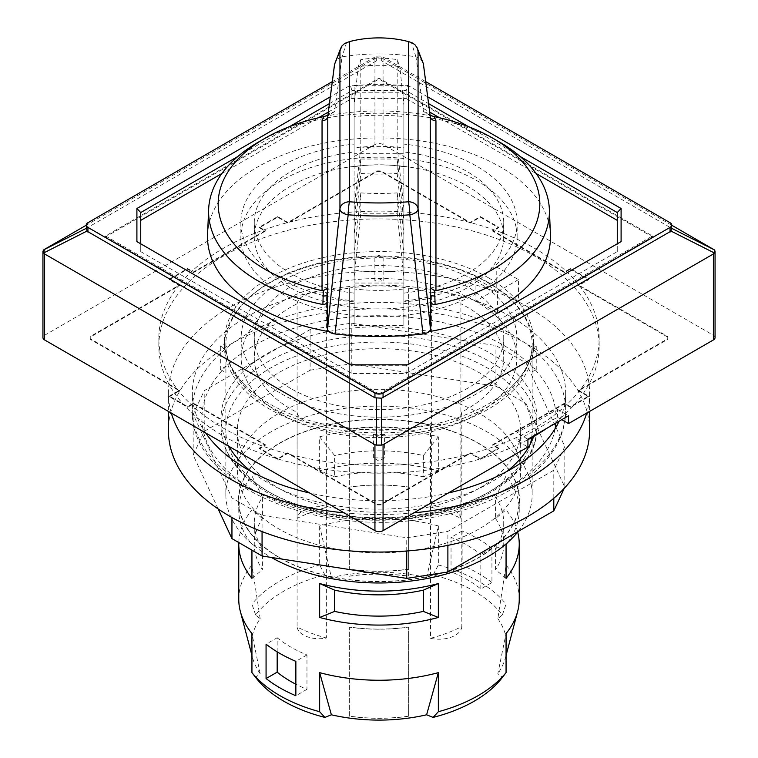 <?xml version="1.0" encoding="UTF-8"?>
<svg xmlns="http://www.w3.org/2000/svg" width="758" height="758" viewBox="0 0 758 758"><rect width="100%" height="100%" fill="white"/><g stroke="black" fill="none" stroke-linecap="round" stroke-linejoin="round"><path stroke-width="0.57" stroke-dasharray="3.79 2.84" d="M498.603 448.082L498.603 448.708L480.326 459.263L470.178 453.398L468.491 454.374A220.171 127.117 180 0 1 289.509 454.374A220.171 127.117 180 0 1 287.187 453.767A220.171 127.117 180 0 1 263.377 446.405A220.171 127.117 180 0 1 191.632 404.98A220.171 127.117 180 0 1 178.888 391.242A220.171 127.117 180 0 1 177.836 389.896A220.171 127.117 180 0 1 158.829 338.229A220.171 127.117 180 0 1 177.836 286.562A220.171 127.117 180 0 1 178.888 285.226A220.171 127.117 180 0 1 191.632 271.478A220.171 127.117 180 0 1 263.377 230.053A220.171 127.117 180 0 1 287.187 222.7A220.171 127.117 180 0 1 289.509 222.094A220.171 127.117 180 0 1 327.437 214.656A220.171 127.117 180 0 1 468.491 222.094A220.171 127.117 180 0 1 470.813 222.7A220.171 127.117 180 0 1 494.623 230.053A220.171 127.117 180 0 1 566.368 271.478A220.171 127.117 180 0 1 579.112 285.226A220.171 127.117 180 0 1 580.164 286.562A220.171 127.117 180 0 1 599.171 338.229A220.171 127.117 180 0 1 580.164 389.896A220.171 127.117 180 0 1 579.112 391.242A220.171 127.117 180 0 1 566.368 404.98A220.171 127.117 180 0 1 494.623 446.405A220.171 127.117 180 0 1 470.813 453.767A220.171 127.117 180 0 1 468.491 454.374L380.933 504.923A53.61 30.945 180 0 1 377.067 504.923L287.822 453.398L277.674 459.263L277.674 458.637L259.397 448.082L265.281 444.681L193.536 403.256L187.643 406.658L169.366 396.112L179.523 390.247L90.278 338.722A53.61 30.945 180 0 1 90.24 337.604A53.61 30.945 180 0 1 90.278 336.486L179.523 284.961L169.366 279.105L187.643 268.55L193.536 271.951L265.281 230.527L259.397 227.125L277.674 216.58L287.822 222.435L377.067 170.91A53.61 30.945 180 0 1 380.933 170.91L470.178 222.435L480.326 216.58L498.603 227.125L492.719 230.527L564.464 271.951L570.357 268.55L588.634 279.105L578.477 284.961L667.722 336.486A53.61 30.945 180 0 1 667.76 337.604A53.61 30.945 180 0 1 667.722 338.722L578.477 390.247L588.634 396.112L570.357 406.658L564.464 403.256L492.719 444.681L498.603 448.082L480.326 458.637L470.178 452.772L380.933 504.297A53.61 30.945 180 0 1 377.067 504.297L287.822 452.772L277.674 458.637M527.919 439.678A220.171 127.117 180 0 1 290.437 462.418A220.171 127.117 180 0 1 158.829 346.046A220.171 127.117 180 0 1 327.437 222.464A220.171 127.117 180 0 1 599.171 346.046A220.171 127.117 180 0 1 547.115 428.128M225.941 366.256L225.941 342.815L224.453 343.668A154.594 89.255 0 0 0 224.406 346.046A154.594 89.255 0 0 0 224.453 348.424A154.594 89.255 0 0 0 374.878 435.272A154.594 89.255 0 0 0 383.122 435.272A154.594 89.255 0 0 0 533.575 347.581A154.594 89.255 0 0 0 533.594 346.046A154.594 89.255 0 0 0 533.575 344.511A154.594 89.255 0 0 0 381.662 256.801A154.594 89.255 0 0 0 376.338 256.801A154.594 89.255 0 0 0 342.796 259.274A154.594 89.255 0 0 0 224.453 343.668L220.341 346.046L225.941 349.277L225.941 372.728L220.341 369.497L225.941 366.256A153.163 88.43 180 0 0 225.837 369.497L225.837 494.548A153.163 88.43 0 0 0 270.701 557.083A153.163 88.43 0 0 0 271.317 557.433M488.313 277.722A154.594 89.255 0 0 0 342.796 254.063A154.594 89.255 0 0 0 224.406 340.835A154.594 89.255 0 0 0 245.772 386.125A154.594 89.255 0 0 0 269.687 403.948A154.594 89.255 0 0 0 512.228 386.125A154.594 89.255 0 0 0 533.594 340.835A154.594 89.255 0 0 0 488.313 277.722M570.357 406.658L570.357 407.283L564.464 403.881L492.719 445.306L498.603 448.708M667.722 336.486L667.722 337.111A53.61 30.945 180 0 1 667.76 338.229A53.61 30.945 180 0 1 667.722 339.347L578.477 390.872L588.634 396.737L570.357 407.283M259.397 448.082L259.397 448.708L265.281 445.306L193.536 403.881L187.643 407.283L169.366 396.737L169.366 396.112M570.357 268.55L570.357 269.175L588.634 279.73L578.477 285.586L667.722 337.111M169.366 396.737L179.523 390.872L90.278 339.347A53.61 30.945 180 0 1 90.24 338.229A53.61 30.945 180 0 1 90.278 337.111L179.523 285.586L169.366 279.73L169.366 279.105M377.067 170.91L377.067 171.535A53.61 30.945 180 0 1 380.933 171.535L470.178 223.06L480.326 217.205L498.603 227.751L492.719 231.152L564.464 272.577L570.357 269.175M169.366 279.73L187.643 269.175L193.536 272.577L265.281 231.152L259.397 227.751L277.674 217.205L287.822 223.06L377.067 171.535M373.4 457.86L373.4 434.41L379 437.65L384.6 434.41L384.6 457.86A153.163 88.43 180 0 1 373.4 457.86L379 461.101L384.6 457.86M532.107 348.434L536.238 346.046L532.107 343.668L532.107 367.109L536.238 369.497L532.107 371.875L532.107 348.434A153.163 88.43 0 0 0 532.163 346.046A153.163 88.43 0 0 0 532.107 343.668M383.131 281.104L383.131 257.654L379 255.266L374.869 257.654L374.869 281.104A153.163 88.43 180 0 1 383.131 281.104L379 278.717L374.869 281.104M328.318 112.07L351.92 98.436L406.08 98.436L406.08 90.619L428.583 103.619M468.435 126.624L520.092 156.451M406.08 98.436L429.682 112.07M439.583 117.784L536.096 173.506M617.268 251.628L617.268 243.811L406.08 365.744L351.92 365.744L140.732 243.811L140.732 251.628L351.92 373.561L406.08 373.561L617.268 251.628L617.268 212.553M351.92 98.436L351.92 90.619L406.08 90.619L407.662 85.284L350.338 85.284L330.299 96.853M237.908 156.451L289.565 126.624M329.417 103.619L351.92 90.619L350.338 85.284M140.732 251.628L140.732 212.553M221.904 173.506L318.417 117.784M715.059 337.604A5.742 3.316 0 0 0 713.382 335.263L383.065 144.551A5.742 3.316 0 0 0 374.935 144.551L374.935 58.574L86.26 225.24M374.935 144.551L44.618 335.263A5.742 3.316 0 0 0 42.941 337.604M86.26 229.257L87.937 227.4L376.328 60.924L381.672 60.924L383.065 61.701L670.063 227.4L671.74 229.257M374.935 58.574L376.328 57.797L381.672 57.797L383.065 58.574L383.065 144.551M379 393.876L105.542 235.994L379 78.112L652.458 235.994L379 393.876L379 394.814L105.542 236.932L379 79.05L652.458 236.932L379 394.814M652.458 236.932L652.458 235.994M379 79.05L379 78.112M406.08 373.561L406.08 365.744L407.662 364.825M351.92 373.561L351.92 365.744L350.338 364.825M140.732 243.811L136.904 241.603M617.268 243.811L621.096 241.603M427.702 96.853L407.662 85.284M671.74 225.24L383.065 58.574M561.763 419.676L557.509 417.222L516.899 440.673L527.919 447.031M516.899 440.673L516.899 432.856L557.509 409.405L557.509 417.222M527.919 439.214L516.899 432.856M425.712 81.637L383.065 57.011L383.065 61.701M374.935 61.701L374.935 57.011A5.742 3.316 180 0 1 383.065 57.011M374.935 57.011L332.288 81.637M503.511 675.947L502.374 677.406L497.845 673.673L506.06 633.555M433.083 574.952L426.621 577.568L438.351 525.929L438.351 564.994L433.083 574.952A134.706 77.771 180 0 1 502.374 614.956L497.845 618.689L506.06 565.023A140.239 80.964 180 0 1 519.239 599.284M497.845 618.689A128.026 73.914 180 0 1 505.577 657.29A128.026 73.914 180 0 1 497.845 673.673M256.033 677.927A134.706 77.771 180 0 1 255.626 677.406L260.155 673.673L251.94 633.555M255.626 677.406L254.489 675.947M480.828 588.957L480.828 554.572A124.729 72.01 0 0 0 451.038 537.375L451.038 571.759A124.729 72.01 180 0 1 480.828 588.957L491.933 582.542L491.933 548.157L480.828 554.572M349.324 576.127A124.918 72.124 180 0 1 408.676 576.127L408.676 487.138A124.729 72.01 0 0 0 349.324 487.138L349.324 487.024A124.918 72.124 180 0 1 408.676 487.024M349.324 716.244L349.324 627.027A124.729 72.01 0 0 0 408.676 627.027L408.676 716.244A124.918 72.124 180 0 1 349.324 716.244L349.324 627.027M408.676 716.244L408.676 627.141A124.918 72.124 180 0 1 349.324 627.141M287.822 453.398L287.822 452.772M377.067 504.297L377.067 504.923M179.523 285.586L179.523 284.961M90.278 336.486L90.278 337.111M496.774 267.11L518.434 279.617L518.434 301.495L497.589 313.537L497.589 291.65A153.163 88.43 180 0 0 487.299 285.084A153.163 88.43 180 0 0 475.929 279.143L496.774 267.11L496.774 288.988L518.434 301.495M475.929 279.143L475.929 301.03L496.774 288.988M518.434 279.617L497.589 291.65M475.929 301.03A153.163 88.43 180 0 1 487.299 306.971A153.163 88.43 180 0 1 497.589 313.537M279.607 557.869A140.562 81.153 0 0 0 478.393 557.869A140.562 81.153 0 0 0 478.393 443.108A140.562 81.153 0 0 0 279.607 443.108A140.562 81.153 0 0 0 279.607 557.869M279.835 557.746A140.239 80.964 0 0 0 432.666 575.294A140.239 80.964 0 0 0 519.239 500.488A140.239 80.964 0 0 0 478.165 443.24A140.239 80.964 0 0 0 325.334 425.693A140.239 80.964 0 0 0 238.761 500.488A140.239 80.964 0 0 0 279.835 557.746M518.216 531.415A153.163 88.43 0 0 0 532.163 494.548A153.163 88.43 0 0 0 487.299 432.022A153.163 88.43 0 0 0 320.388 412.854A153.163 88.43 0 0 0 225.837 494.548M536.238 346.046L536.238 369.497M532.107 367.109A153.163 88.43 180 0 1 532.163 369.497A153.163 88.43 180 0 1 532.107 371.875M225.941 372.728A153.163 88.43 180 0 1 225.837 369.497M220.341 346.046L220.341 369.497M379 437.65L379 461.101M379 255.266L379 278.717M383.131 257.654A153.163 88.43 0 0 0 374.869 257.654M225.941 342.815A153.163 88.43 0 0 0 225.837 346.046A153.163 88.43 0 0 0 225.941 349.277M373.4 434.41A153.163 88.43 0 0 0 384.6 434.41M277.172 651.833L277.172 637.753L266.067 644.167M491.933 548.157A140.239 80.964 180 0 0 478.165 538.91A140.239 80.964 180 0 0 462.143 530.96L462.143 565.354A140.239 80.964 180 0 1 478.165 573.294A140.239 80.964 180 0 1 491.933 582.542M462.143 565.354L451.038 571.759M277.172 637.753A124.729 72.01 0 0 0 306.962 654.95L306.962 689.335A124.729 72.01 180 0 1 295.857 684.228M306.962 689.335L295.857 695.749M426.621 577.568A128.026 73.914 180 0 0 331.379 577.568L319.649 525.929A140.239 80.964 180 0 1 438.351 525.929M331.379 577.568L324.917 574.952L319.649 564.994L319.649 525.929M262.429 548.46L262.429 569.722A124.729 72.01 180 0 1 254.271 544.102A124.729 72.01 180 0 1 262.429 518.491L262.429 497.229A124.729 72.01 0 0 0 254.271 522.849A124.729 72.01 0 0 0 262.429 548.46L251.94 544.452L251.94 550.156M251.94 578.373L262.429 569.722M262.429 497.229L251.94 475.92A140.239 80.964 0 0 0 238.761 510.181A140.239 80.964 0 0 0 251.94 544.452M319.649 436.826L334.629 455.539L334.629 476.801L319.649 470.746A140.239 80.964 180 0 1 438.351 470.746L438.351 436.826A140.239 80.964 0 0 0 319.649 436.826L319.649 470.746M438.351 470.746L423.371 476.801L423.371 455.539A124.729 72.01 0 0 0 334.629 455.539M423.371 455.539L438.351 436.826M438.351 564.994A140.239 80.964 180 0 1 478.165 581.102A140.239 80.964 180 0 1 506.06 604.088L506.06 565.023M238.761 599.284A140.239 80.964 180 0 1 251.94 565.023L251.94 604.088A140.239 80.964 180 0 1 319.649 564.994M238.789 542.567A140.239 80.964 180 0 1 251.94 509.84L251.94 475.92M507.358 542.794A140.239 80.964 0 0 0 519.239 510.181A140.239 80.964 0 0 0 506.06 475.92L495.571 497.229L495.571 518.491L506.06 509.84A140.239 80.964 180 0 1 517.686 532.078M506.06 475.92L506.06 509.84M506.06 578.373L495.571 569.722L495.571 548.46A124.729 72.01 0 0 0 503.729 522.849A124.729 72.01 0 0 0 495.571 497.229M495.571 548.46L506.06 544.452M502.374 614.956L506.06 604.088M260.155 673.673A128.026 73.914 180 0 1 252.423 657.29A128.026 73.914 180 0 1 260.155 618.689L255.626 614.956A134.706 77.771 180 0 1 324.917 574.952M255.626 614.956L251.94 604.088M502.374 677.406A134.706 77.771 180 0 1 501.967 677.927M260.155 618.689L251.94 565.023M408.676 576.127L408.676 487.138M349.324 576.241A124.729 72.01 180 0 1 408.676 576.241M408.676 716.13A124.729 72.01 180 0 1 349.324 716.13M480.326 459.263L480.326 458.637M492.719 444.681L492.719 445.306M564.464 403.256L564.464 403.881M588.634 396.737L588.634 396.112M187.643 406.658L187.643 407.283M193.536 403.256L193.536 403.881M265.281 444.681L265.281 445.306M277.674 459.263L259.397 448.708M323.77 116.59A160.829 92.855 180 0 1 434.23 116.59M258.506 142.049A170.398 98.379 180 0 1 499.494 142.049M327.304 328.574L327.304 298.292A171.64 99.09 0 0 0 354.109 301.845L354.109 325.371L403.891 325.371L403.891 301.845A171.64 99.09 0 0 0 430.696 298.292L430.696 328.574M550.431 234.487A171.479 99.004 0 0 0 379 137.928A171.479 99.004 0 0 0 207.569 234.487M327.304 331.426L327.304 299.893M430.696 331.426L430.696 295.525M397.192 213.244L397.192 192.902A171.64 99.09 0 0 1 360.808 192.902L360.808 213.244L397.192 213.244L403.891 277.324L403.891 254.944L397.192 192.902M354.109 325.371L354.109 301.845M360.808 192.902L354.109 254.944M354.109 277.324L360.808 213.244M403.891 301.845L403.891 254.944M403.891 325.371L403.891 277.324M430.108 115.301L423.504 111.777L415.952 56.841A137.738 79.524 0 0 0 342.048 56.841L334.496 111.777L327.892 115.301M346.605 42.505L342.048 56.841M415.952 56.841L411.395 42.505M422.973 62.459L420.197 58.707L416.265 56.897M341.735 56.897L337.329 59.096L335.027 62.459M327.769 116.486C327.939 114.25 330.175 112.686 334.496 111.777M423.504 111.777C427.825 112.686 430.061 114.25 430.231 116.486M462.143 530.96L451.038 537.375M306.962 654.95L295.857 661.355M262.429 518.491L251.94 509.84M334.629 476.801A124.729 72.01 180 0 1 423.371 476.801M495.571 518.491A124.729 72.01 180 0 1 503.729 544.102A124.729 72.01 180 0 1 495.571 569.722M380.933 504.297L380.933 504.923M470.178 453.398L470.178 452.772M90.278 338.722L90.278 339.347M179.523 390.872L179.523 390.247M105.542 236.932L105.542 235.994M329.048 331.739A171.64 99.09 0 0 0 428.952 331.739M557.509 409.405L568.528 415.763M578.477 390.872L578.477 390.247M667.722 338.722L667.722 339.347M578.477 285.586L578.477 284.961M588.634 279.73L588.634 279.105M564.464 271.951L564.464 272.577M492.719 230.527L492.719 231.152M498.603 227.125L498.603 227.751M480.326 217.205L480.326 216.58M470.178 223.06L470.178 222.435M380.933 170.91L380.933 171.535M287.822 223.06L287.822 222.435M277.674 217.205L277.674 216.58M259.397 227.125L259.397 227.751M265.281 230.527L265.281 231.152M193.536 271.951L193.536 272.577M187.643 268.55L187.643 269.175M517.136 236.932A138.136 79.751 180 0 1 379 316.683A138.136 79.751 180 0 1 240.864 236.932A138.136 79.751 180 0 1 379 157.181A138.136 79.751 180 0 1 517.136 236.932L517.136 222.549A138.136 79.751 180 0 1 403.891 301.002L403.891 293.119A124.729 72.01 0 0 0 503.729 222.549A124.729 72.01 0 0 0 403.891 151.988L403.891 147.819A124.729 72.01 0 0 0 354.109 147.819L354.109 151.988A124.729 72.01 0 0 0 254.271 222.549A124.729 72.01 0 0 0 290.797 273.477A124.729 72.01 0 0 0 354.109 293.119L354.109 288.95A124.729 72.01 0 0 0 403.891 288.95L403.891 293.119M290.797 287.86A124.729 72.01 0 0 0 426.735 303.465A124.729 72.01 0 0 0 503.729 236.932A124.729 72.01 0 0 0 379 164.922A124.729 72.01 0 0 0 254.271 236.932A124.729 72.01 0 0 0 290.797 287.86M403.891 147.819L403.891 153.722L354.109 153.722L354.109 147.819M354.109 288.95L354.109 283.047L403.891 283.047L403.891 288.95M403.891 151.988L403.891 144.105A138.136 79.751 180 0 1 517.136 222.549M403.891 153.722L403.891 92.239L354.109 92.239L354.109 85.815L354.109 116.59A138.136 79.751 180 0 1 403.891 116.59L403.891 92.239M403.891 144.105L403.891 116.59M354.109 153.722L354.109 92.239M354.109 293.119L354.109 301.002A138.136 79.751 180 0 1 240.864 222.549A138.136 79.751 180 0 1 354.109 144.105L354.109 151.988M354.109 144.105L354.109 116.59M403.891 85.815A125.62 72.522 0 0 0 354.109 85.815M397.192 173.43L403.891 235.34L403.891 221.563L397.192 159.028L397.192 173.43A138.136 79.751 180 0 1 360.808 173.43L354.109 235.34L354.109 221.563L360.808 159.028L360.808 173.43M403.891 301.002L403.891 235.34M354.109 301.002L354.109 235.34M403.891 283.047L403.891 221.563M360.808 159.028L397.192 159.028M354.109 283.047L354.109 221.563M281.531 393.876A137.842 79.581 0 0 0 431.747 411.13A137.842 79.581 0 0 0 516.842 337.604A137.842 79.581 0 0 0 476.469 281.332A137.842 79.581 0 0 0 326.253 264.078A137.842 79.581 0 0 0 241.158 337.604A137.842 79.581 0 0 0 281.531 393.876M290.797 388.522A124.729 72.01 180 0 1 254.271 337.604A124.729 72.01 180 0 1 379 265.594A124.729 72.01 180 0 1 503.729 337.604A124.729 72.01 180 0 1 426.735 404.137A124.729 72.01 180 0 1 290.797 388.522M281.531 414.351A137.842 79.581 180 0 1 241.158 358.079A137.842 79.581 180 0 1 326.253 284.553A137.842 79.581 180 0 1 476.469 301.807A137.842 79.581 0 0 1 516.842 358.079A137.842 79.581 0 0 1 431.747 431.605A137.842 79.581 0 0 1 281.531 414.351M349.324 288.021L349.324 428.981A124.918 72.124 180 0 1 408.676 428.981L408.676 288.021A124.918 72.124 0 0 0 349.324 288.021L349.324 428.981M408.676 288.021L408.676 428.981M349.324 429.369A124.729 72.01 180 0 1 408.676 429.369M460.902 518.396A22.02 12.715 0 0 0 431.624 507.415A124.729 72.01 180 0 1 460.902 518.396L460.902 303.769A124.729 72.01 180 0 1 503.729 358.079A124.729 72.01 180 0 1 461.821 411.926A22.892 13.218 180 0 1 430.516 423.665A124.729 72.01 180 0 1 408.676 428.024L408.676 569.097A124.918 72.124 180 0 1 349.324 569.097L349.324 428.137A124.918 72.124 0 0 0 408.676 428.137L408.676 569.097M408.676 288.135A124.729 72.01 180 0 1 431.624 292.787L431.624 507.415M431.624 292.787A22.02 12.715 180 0 1 460.902 303.769M326.376 507.415A22.02 12.715 0 0 0 297.098 518.396A124.729 72.01 180 0 1 326.376 507.415L326.376 292.787A124.729 72.01 180 0 1 349.324 288.135M349.324 428.024A124.729 72.01 180 0 1 326.376 423.371A22.02 12.715 180 0 1 297.098 412.39A124.729 72.01 180 0 1 290.797 408.998A124.729 72.01 180 0 1 254.271 358.079A124.729 72.01 180 0 1 297.098 303.769L297.098 518.396M297.098 303.769A22.02 12.715 180 0 1 326.376 292.787M349.324 428.137L349.324 569.097M297.098 627.018A22.02 12.715 0 0 0 326.376 637.999A124.729 72.01 180 0 1 297.098 627.018L297.098 412.39M326.376 423.371L326.376 637.999M408.676 569.258A124.729 72.01 180 0 1 349.324 569.258M430.516 638.293A22.892 13.218 0 0 0 461.821 626.553A124.729 72.01 180 0 1 430.516 638.293L430.516 423.665M461.821 411.926L461.821 626.553M354.109 166.741A92.855 53.61 180 0 1 403.891 166.741L403.891 270.028A92.855 53.61 180 0 1 354.109 270.028L354.109 105.248L358.183 66.666A92.855 53.61 180 0 1 399.817 66.666L397.192 59.664A62.8 36.261 0 0 0 360.808 59.664L358.183 66.666M403.891 166.741L403.891 105.248L399.817 66.666M397.192 59.664L397.192 146.938L403.891 208.545L403.891 105.248M397.192 146.938A92.855 53.61 180 0 1 360.808 146.938L360.808 59.664M354.109 270.028L354.109 208.545L360.808 146.938M354.109 208.545L354.109 105.248M403.891 270.028L403.891 208.545M262.069 515.364L231.948 497.968L193.186 414.446L204.205 390.692L310.117 329.541L351.257 323.183L495.931 345.563L526.052 362.949L564.814 446.471L553.795 470.235L447.883 531.377L406.743 537.744L262.069 515.364L262.069 531.585M231.948 517.496L231.948 497.968M218.19 508.969L193.186 455.084L193.186 414.446M193.186 455.084L204.205 431.33L204.205 390.692M204.205 431.33L310.117 370.188L310.117 329.541M310.117 370.188L351.257 363.821L351.257 323.183M351.257 363.821L495.931 386.201L495.931 345.563M495.931 386.201L526.052 403.597L526.052 362.949M526.052 403.597L564.814 487.119L564.814 446.471M553.795 498.281L553.795 470.235M564.814 487.119L564.293 488.237M447.883 545.362L447.883 531.377M406.743 550.99L406.743 537.744M589.601 430.459A210.601 121.583 0 0 0 459.594 318.123A210.601 121.583 0 0 0 230.081 344.483A210.601 121.583 0 0 0 168.399 430.459M413.915 512.844A210.601 121.583 180 0 1 344.085 512.844M171.317 413.101A210.601 121.583 180 0 1 168.399 392.947A210.601 121.583 180 0 1 230.081 306.971A210.601 121.583 180 0 1 459.594 280.612A210.601 121.583 180 0 1 589.601 392.947A210.601 121.583 180 0 1 586.683 413.101M278.849 413.281A141.642 81.779 180 0 1 433.206 395.553A141.642 81.779 180 0 1 520.642 471.106A141.642 81.779 180 0 1 479.151 528.923A141.642 81.779 180 0 1 324.794 546.651A141.642 81.779 180 0 1 237.358 471.106A141.642 81.779 180 0 1 278.849 413.281M479.151 488.285A141.642 81.779 180 0 1 324.794 506.012A141.642 81.779 180 0 1 237.358 430.459A141.642 81.779 180 0 1 278.849 372.633A141.642 81.779 180 0 1 433.206 354.905A141.642 81.779 180 0 1 520.642 430.459A141.642 81.779 180 0 1 479.151 488.285M506.988 471.391A157.948 91.187 180 0 1 490.682 482.439A157.948 91.187 180 0 1 251.012 471.391M228.907 446.348A157.948 91.187 180 0 1 221.052 417.952A157.948 91.187 180 0 1 267.318 353.474A157.948 91.187 180 0 1 439.441 333.709A157.948 91.187 180 0 1 536.948 417.952A157.948 91.187 180 0 1 533.632 436.532M448.253 493.022A186.667 107.769 180 0 1 309.747 493.022M205.655 432.922A186.667 107.769 180 0 1 192.333 392.947A186.667 107.769 180 0 1 247.004 316.74A186.667 107.769 180 0 1 450.432 293.374A186.667 107.769 180 0 1 565.667 392.947A186.667 107.769 180 0 1 559.139 421.183M44.618 249.287L44.618 335.263M86.914 228.016L86.26 228.347M376.328 57.797L376.328 60.924M713.382 335.263L713.382 249.287M671.74 228.347L671.086 228.016M381.672 60.924L381.672 57.797M670.063 227.4L670.063 222.71M87.937 222.71L87.937 227.4M487.299 281.957A153.163 88.43 0 0 0 320.388 262.789A153.163 88.43 0 0 0 225.837 344.483A153.163 88.43 0 0 0 270.701 407.008A153.163 88.43 0 0 0 437.612 426.176A153.163 88.43 0 0 0 532.163 344.483A153.163 88.43 0 0 0 487.299 281.957M530.344 444.055A153.163 88.43 180 0 1 309.652 509.3A153.163 88.43 180 0 1 270.701 367.933A153.163 88.43 180 0 1 487.299 367.933A153.163 88.43 180 0 1 531.652 437.641M490.682 362.068A157.948 91.187 180 0 1 536.948 426.555A157.948 91.187 180 0 1 490.682 491.032A157.948 91.187 180 0 1 318.559 510.797A157.948 91.187 180 0 1 221.052 426.555A157.948 91.187 180 0 1 267.318 362.068A157.948 91.187 180 0 1 490.682 362.068M555.121 428.649A177.097 102.245 180 0 1 302.755 510.238A177.097 102.245 180 0 1 253.778 345.657A177.097 102.245 180 0 1 504.222 345.657A177.097 102.245 180 0 1 555.87 423.068M510.996 333.937A186.667 107.769 180 0 1 565.667 410.135A186.667 107.769 180 0 1 510.996 486.342A186.667 107.769 180 0 1 307.568 509.708A186.667 107.769 180 0 1 192.333 410.135A186.667 107.769 180 0 1 247.004 333.937A186.667 107.769 180 0 1 510.996 333.937M599.171 346.046L599.171 338.229M158.829 346.046L158.829 338.229M533.594 346.046L533.594 340.835M224.406 346.046L224.406 340.835M505.577 657.29L506.06 655.452M245.772 386.125C232.403 372.661 225.751 358.78 225.837 344.483L225.837 346.046M512.228 386.125C525.597 372.661 532.249 358.78 532.163 344.483L532.163 346.046M532.163 369.497L532.163 494.548M238.761 500.488L238.761 510.181M519.239 500.488L519.239 510.181M252.423 657.29L251.94 655.452M329.976 114.363L327.778 116.145M428.024 114.363L430.222 116.145M503.729 522.849L503.729 544.102M254.271 522.849L254.271 544.102M90.24 337.604L90.24 338.229M667.76 337.604L667.76 338.229M254.271 222.549L254.271 236.932M503.729 222.549L503.729 236.932M240.864 222.549L240.864 236.932M241.158 337.604L241.158 358.079M516.842 337.604L516.842 358.079M254.271 337.604L254.271 358.079M503.729 337.604L503.729 358.079M168.399 392.947L168.399 411.414M589.601 392.947L589.601 411.414M237.358 430.459L237.358 471.106M520.642 430.459L520.642 471.106M536.948 417.952L536.948 426.555C538.758 477.294 463.574 520.632 379.872 519.761C354.687 519.798 330.82 516.539 308.279 509.982C278.698 501.18 255.91 488.161 239.907 470.936C227.476 457.207 221.194 442.407 221.052 426.555L221.052 417.952M565.667 392.947L565.667 410.135C566.321 459.68 510.702 503.028 436.494 516.596C323.164 540.596 189.112 486.465 192.333 410.135L192.333 392.947"/><path stroke-width="1.14" d="M547.115 428.128A220.171 127.117 180 0 1 527.919 439.678M428.583 103.619L468.435 126.624M520.092 156.451L617.268 212.553L617.268 243.811M429.682 112.07L439.583 117.784M536.096 173.506L617.268 220.37M140.732 243.811L140.732 212.553L237.908 156.451M289.565 126.624L329.417 103.619M140.732 220.37L221.904 173.506M318.417 117.784L328.318 112.07M86.26 225.24L44.618 249.287L42.941 251.144L43.594 252.992L86.914 231.105L86.26 225.05A5.742 3.316 180 0 1 87.937 222.71L332.288 81.637M330.299 96.853L136.904 208.507L136.904 241.603L350.338 364.825L407.662 364.825L621.096 241.603L621.096 208.507L617.268 212.553M621.096 208.507L427.702 96.853M140.732 212.553L136.904 208.507M42.941 251.144L42.941 337.604A5.742 3.316 0 0 0 44.618 339.954L374.935 530.657A5.742 3.316 0 0 0 383.065 530.657L527.919 447.031L527.919 439.214L568.528 415.763L568.528 423.58L713.382 339.954A5.742 3.316 0 0 0 715.059 337.604L715.059 251.144L714.406 249.903L671.74 228.347M671.74 225.24L714.406 249.903M425.712 81.637L670.063 222.71A5.742 3.316 180 0 1 671.74 225.05L671.086 231.105L714.406 252.992L715.059 251.144M714.406 252.992L713.382 253.977L713.382 339.954M383.065 530.657L383.065 444.681L713.382 253.977M383.065 444.681L381.672 445.088L381.672 398.187L374.935 397.789L86.914 231.105M671.086 231.105L381.672 398.187M376.328 398.187L376.328 445.088L381.672 445.088M376.328 445.088L374.935 444.681L374.935 530.657M44.618 339.954L44.618 253.977L374.935 444.681M44.618 253.977L43.594 252.992M568.528 423.58L561.763 419.676M87.937 232.09L87.937 227.4A5.742 3.316 180 0 1 86.26 225.05M87.937 227.4L374.935 393.099L374.935 397.789M383.065 397.789L383.065 393.099A5.742 3.316 180 0 1 374.935 393.099M671.74 225.05A5.742 3.316 180 0 1 670.063 227.4L670.063 232.09M383.065 393.099L670.063 227.4M517.686 532.078A140.239 80.964 180 0 1 519.239 544.102L519.239 599.284A140.239 80.964 180 0 1 517.648 611.46A140.239 80.964 180 0 1 506.06 633.555L506.06 672.621A140.239 80.964 180 0 1 438.351 711.715L433.083 717.409L426.621 714.794L438.351 672.64L438.351 711.715M503.511 675.947L506.06 672.621M254.489 675.947L251.94 672.621L251.94 633.555A140.239 80.964 180 0 1 240.352 611.46A140.239 80.964 180 0 1 238.761 599.284L238.761 544.102A140.239 80.964 180 0 1 238.789 542.567M271.317 557.433A153.163 88.43 0 0 0 518.216 531.415M295.857 684.228A124.729 72.01 180 0 1 277.172 672.147L277.172 651.833M266.067 678.552A140.239 80.964 180 0 0 279.835 687.8A140.239 80.964 180 0 0 295.857 695.749L295.857 661.355A140.239 80.964 180 0 1 279.835 653.415A140.239 80.964 180 0 1 266.067 644.167L266.067 678.552L277.172 672.147M251.94 550.156L251.94 578.373A140.239 80.964 180 0 1 238.761 544.102M426.621 714.794A128.026 73.914 180 0 1 331.379 714.794L319.649 672.64L319.649 711.715A140.239 80.964 180 0 1 279.835 695.607A140.239 80.964 180 0 1 251.94 672.621M331.379 714.794L324.917 717.409L319.649 711.715M438.351 672.64A140.239 80.964 180 0 1 319.649 672.64M519.239 544.102A140.239 80.964 180 0 1 506.06 578.373L506.06 544.452A140.239 80.964 0 0 0 507.358 542.794M423.371 590.15L423.371 611.403A124.729 72.01 180 0 1 334.629 611.403L334.629 590.15A124.729 72.01 0 0 0 423.371 590.15L438.351 583.537L438.351 617.467L423.371 611.403M334.629 590.15L319.649 583.537A140.239 80.964 0 0 0 438.351 583.537M438.351 617.467A140.239 80.964 180 0 1 319.649 617.467L319.649 583.537M324.917 717.409A134.706 77.771 180 0 1 256.033 677.927L254.47 675.918M503.53 675.918L501.967 677.927A134.706 77.771 180 0 1 433.083 717.409M323.315 290.702L322.899 304.508A170.398 98.379 180 0 1 208.649 209.18A170.398 98.379 180 0 1 258.506 142.049L265.272 138.136A160.829 92.855 180 0 1 323.77 116.59L322.046 120.768L322.046 290.627L323.315 290.702L327.769 287.813L327.778 116.145L334.543 64.354L341.915 46.011L344.719 43.414L349.476 41.624A70.731 40.837 0 0 1 408.524 41.624L408.524 201.78A9.57 1.071 85.4 0 1 409.832 214.789L422.945 333.984C427.749 333.245 430.336 331.435 430.696 328.574L430.231 116.486A5.742 4.69 180 0 0 435.954 120.768L434.22 116.59A160.829 92.855 180 0 1 492.728 138.136A160.829 92.855 180 0 1 435.954 290.627L435.954 120.768M322.046 290.627A160.829 92.855 180 0 1 265.272 138.136M492.728 138.136L499.494 142.049A170.398 98.379 180 0 1 549.351 209.18A170.398 98.379 180 0 1 435.101 304.508L434.685 290.702L435.954 290.627M322.946 296.283L327.295 295.412L327.304 328.574C327.655 331.435 330.242 333.245 335.055 333.984A229.74 132.641 0 0 0 422.945 333.984M335.055 333.984L348.168 214.789A9.57 1.071 -85.4 0 1 349.476 201.78L349.476 41.624M430.696 331.331A171.479 99.004 0 0 0 550.431 234.487L549.351 209.18M208.649 209.18L207.569 234.487A171.479 99.004 0 0 0 327.304 331.331M322.899 304.508C325.94 304.46 327.409 302.925 327.304 299.893M430.696 299.893C430.819 303.209 432.287 304.744 435.101 304.508M434.23 116.59L430.108 115.301M327.892 115.301L323.77 116.59M339.944 51.298L339.944 208.914A9.57 5.325 6 0 0 348.168 214.789A224.719 129.741 0 0 0 409.832 214.789A9.57 5.325 -6 0 0 418.056 208.914L418.056 51.241L417.175 47.896L414.958 44.722L411.992 42.742L408.524 41.624M418.056 51.298L423.315 63.568L417.175 47.896M340.825 47.896L334.543 64.354M334.486 65.036L327.769 116.486A5.742 4.69 -0 0 1 322.046 120.768M423.457 64.354L430.212 116.126L423.514 65.036M434.685 290.702L430.231 287.813M329.048 331.739A171.64 99.09 0 0 1 327.304 331.426L339.944 208.914A9.57 7.817 180 0 1 349.476 201.78A215.149 124.217 180 0 0 408.524 201.78A9.57 7.817 180 0 1 418.056 208.914L430.696 331.426A171.64 99.09 0 0 1 428.952 331.739M435.054 296.283L430.705 295.412M334.629 611.403L319.649 617.467M564.293 488.237L553.795 510.873L447.883 572.015L406.743 578.382L262.069 556.002L231.948 538.616L231.948 517.496M262.069 556.002L262.069 531.585M231.948 538.616L218.19 508.969M553.795 510.873L553.795 498.281M447.883 572.015L447.883 545.362M406.743 578.382L406.743 550.99M168.399 411.414L168.399 430.459A210.601 121.583 0 0 0 298.406 542.794A210.601 121.583 0 0 0 527.919 516.435A210.601 121.583 0 0 0 589.601 430.459L589.601 411.414M586.683 413.101A210.601 121.583 180 0 1 527.919 478.914A210.601 121.583 180 0 1 413.915 512.844M344.085 512.844A210.601 121.583 180 0 1 171.317 413.101M251.012 471.391A157.948 91.187 180 0 1 228.907 446.348M533.632 436.532A157.948 91.187 180 0 1 506.988 471.391M559.139 421.183A186.667 107.769 180 0 1 510.996 469.145A186.667 107.769 180 0 1 448.253 493.022M309.747 493.022A186.667 107.769 180 0 1 205.655 432.922M86.26 228.347L43.594 249.903M327.295 295.412L327.769 287.813M531.652 437.641A153.163 88.43 180 0 1 530.344 444.055M555.87 423.068A177.097 102.245 180 0 1 555.121 428.649M506.06 655.452L517.648 611.46M251.94 655.452L240.352 611.46"/></g></svg>
